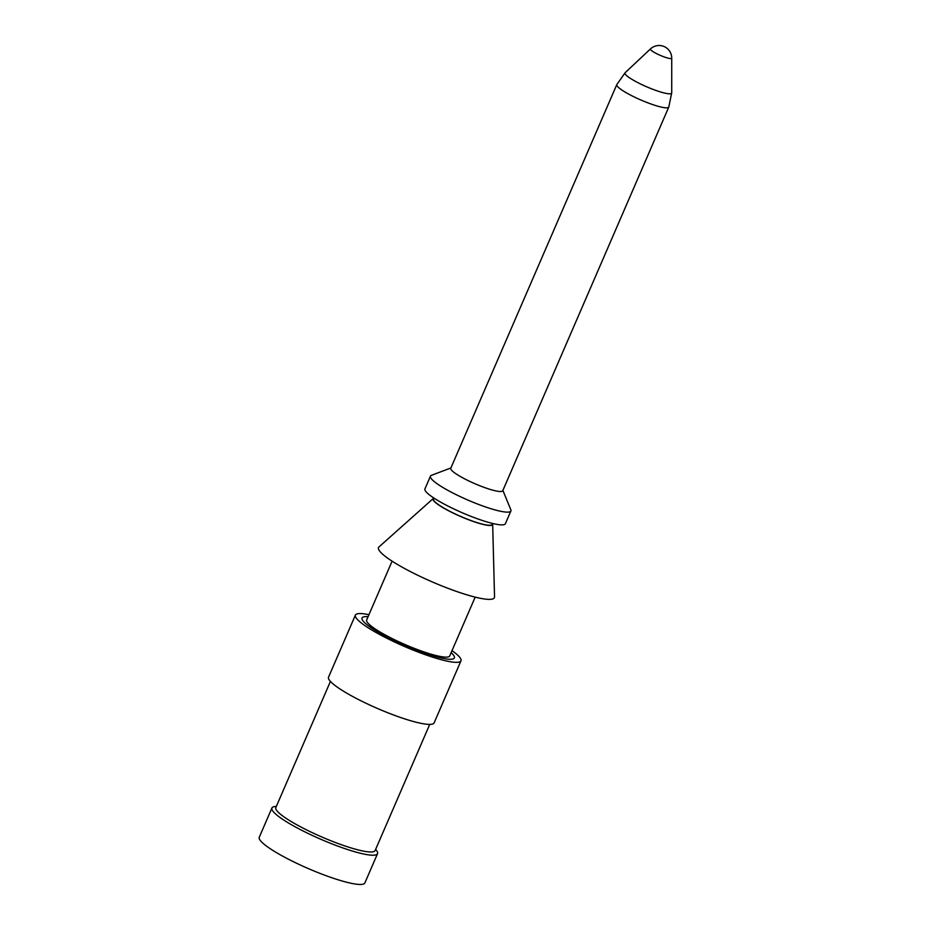 <?xml version="1.0" encoding="UTF-8"?>
<svg xmlns="http://www.w3.org/2000/svg" width="931" height="931" viewBox="0 0 931 931"><rect width="100%" height="100%" fill="white"/><g stroke="black" fill="none" stroke-linecap="round" stroke-linejoin="round"><path stroke-width="1.4" d="M368.932 614.704A57.524 9.298 23.4 0 0 355.398 615.1A57.524 9.298 23.4 0 0 404.496 646.486A57.524 9.298 23.4 0 0 460.985 660.801A57.524 9.298 23.4 0 0 452.012 650.664M355.398 615.1L328.538 677.174A57.524 9.298 23.4 0 0 377.649 708.549A57.524 9.298 23.4 0 0 434.125 722.863L460.985 660.801M492.522 523.443L492.103 524.409A31.922 5.155 -156.6 0 1 460.764 516.461A31.922 5.155 -156.6 0 1 433.52 499.051L433.939 498.085M450.918 467.932L431.46 475.334A43.827 7.087 23.4 0 0 430.459 476.16L424.943 488.903A43.827 7.087 23.4 0 0 462.346 512.806A43.827 7.087 23.4 0 0 505.382 523.711L510.886 510.968A43.827 7.087 23.4 0 0 510.805 509.676L502.88 490.416M430.459 476.16A43.827 7.087 23.4 0 0 467.862 500.063A43.827 7.087 23.4 0 0 510.886 510.968M616.799 84.593L450.767 468.281A28.314 4.574 23.4 0 0 474.938 483.724A28.314 4.574 23.4 0 0 502.74 490.765L668.772 107.077L671.717 92.844A25.428 4.108 23.4 0 1 646.696 86.804A25.428 4.108 23.4 0 1 625.155 72.699L616.799 84.593A28.314 4.574 23.4 0 0 640.97 100.036A28.314 4.574 23.4 0 0 668.772 107.077M492.487 523.536A32.457 5.249 -156.6 0 1 492.674 524.223L494.536 596.922A63.122 10.194 -156.6 0 1 453.188 590.254A63.122 10.194 -156.6 0 1 387.878 558.309A63.122 10.194 -156.6 0 1 378.998 546.928L433.264 498.516A32.457 5.249 -156.6 0 1 433.893 498.178M492.674 524.223A32.457 5.249 -156.6 0 1 471.412 520.801A32.457 5.249 -156.6 0 1 437.826 504.369A32.457 5.249 -156.6 0 1 433.264 498.516M276.356 806.397L275.145 806.514A57.524 9.298 23.4 0 0 271.933 807.992A57.524 9.298 23.4 0 0 321.032 839.366A57.524 9.298 23.4 0 0 377.52 853.68A57.524 9.298 23.4 0 0 376.403 850.329L375.659 849.375M330.424 681.434L275.844 807.561A54.103 8.74 23.4 0 0 322.033 837.074A54.103 8.74 23.4 0 0 375.146 850.527L429.726 724.399M271.933 807.992L259.272 837.225A57.524 9.298 23.4 0 0 308.382 868.611A57.524 9.298 23.4 0 0 364.871 882.925L377.52 853.68M392.102 561.172L366.651 619.976A45.27 7.32 23.4 0 0 405.288 644.659A45.27 7.32 23.4 0 0 449.731 655.924L475.182 597.12M451.139 652.666A50.309 8.135 -156.6 0 1 454.363 657.938A50.309 8.135 -156.6 0 1 404.962 645.416A50.309 8.135 -156.6 0 1 362.019 617.975A50.309 8.135 -156.6 0 1 368.059 616.718M671.728 58.141A12.627 12.627 0 0 0 650.455 48.936A11.614 1.874 23.4 0 0 655.319 52.974A11.614 1.874 23.4 0 0 666.887 57.815A11.614 1.874 23.4 0 0 671.728 58.141L671.717 92.844M650.455 48.936L625.155 72.699"/></g></svg>
